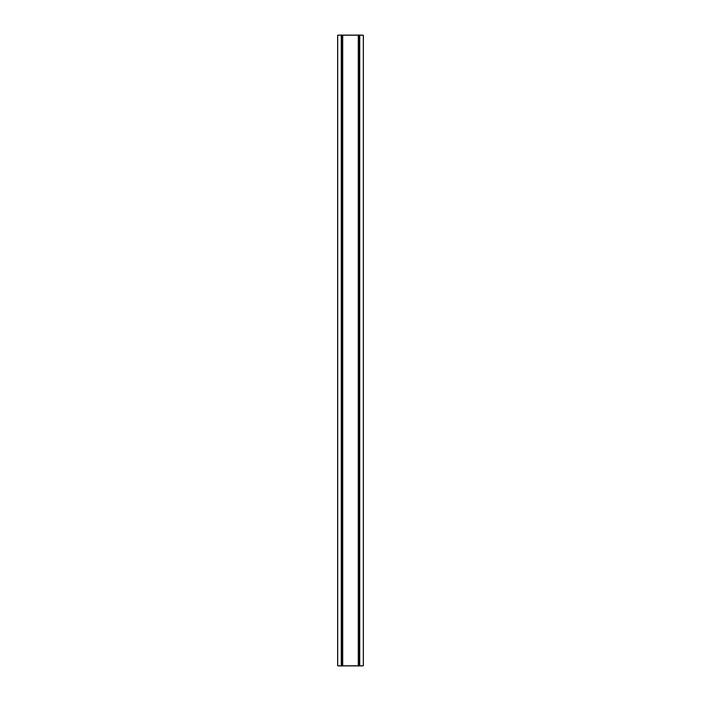 <?xml version="1.0" encoding="UTF-8"?>
<svg xmlns="http://www.w3.org/2000/svg" width="701" height="701" viewBox="0 0 701 701"><rect width="100%" height="100%" fill="white"/><g stroke="black" fill="none" stroke-linecap="round" stroke-linejoin="round"><path stroke-width="1.05" d="M341.124 35.05L363.118 35.05L363.118 665.95L337.882 665.95L337.882 35.05L341.124 35.05L341.124 665.95M359.876 35.05L359.876 665.95M342.833 35.05L342.833 665.95M358.167 35.05L358.167 665.95M359.788 665.95L359.788 35.05M359.359 665.95L359.359 35.05M341.641 665.95L341.641 35.05M341.212 665.95L341.212 35.05"/></g></svg>
